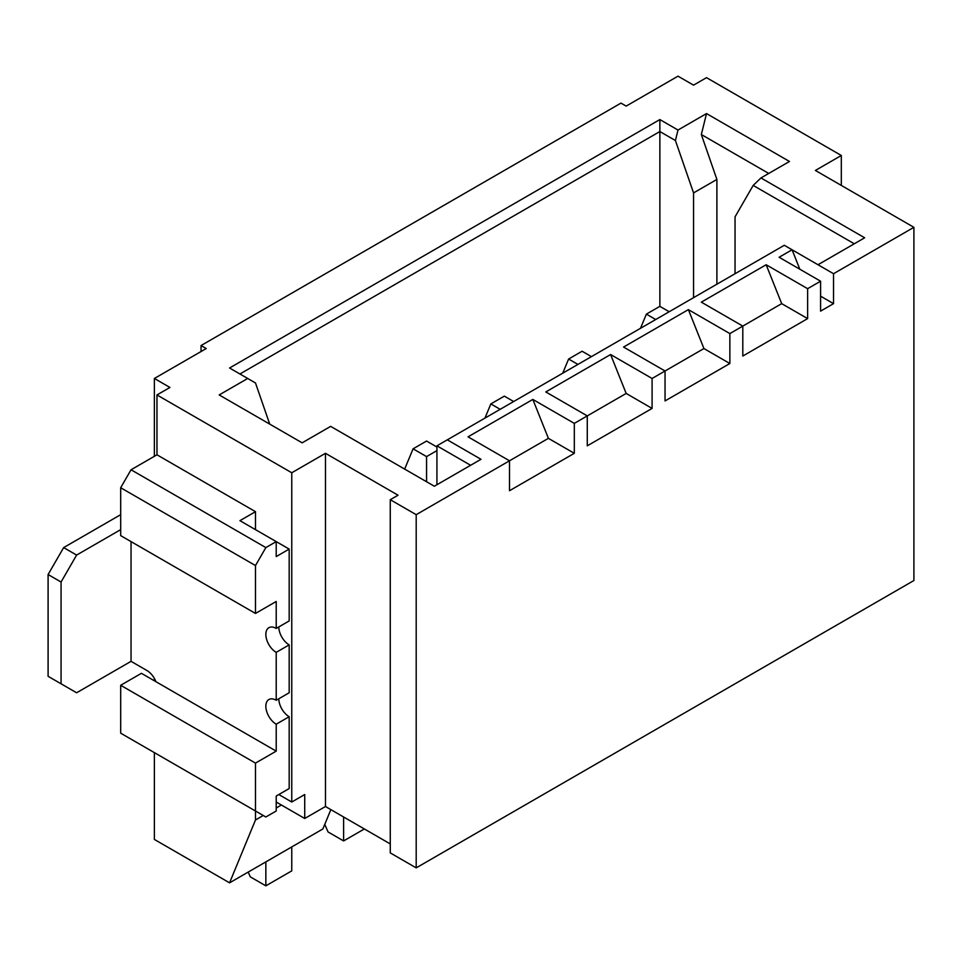 <?xml version="1.0" encoding="UTF-8"?>
<svg xmlns="http://www.w3.org/2000/svg" width="962" height="962" viewBox="0 0 962 962"><rect width="100%" height="100%" fill="white"/><g stroke="black" fill="none" stroke-linecap="round" stroke-linejoin="round"><path stroke-width="1.44" d="M201.046 351.539L201.046 345.55L620.983 103.102L626.166 106.097L678.006 76.166L693.566 85.149L706.517 77.657L841.317 155.483L815.391 170.454L913.9 227.321L913.9 580.531L416.197 867.868L390.271 852.909L390.271 499.699L416.197 514.67L509.511 460.786L468.037 436.844L532.84 399.434L574.314 423.376L587.277 415.897L545.803 391.943L610.605 354.533L652.092 378.475L665.043 370.995L623.568 347.054L688.383 309.632L729.857 333.586L742.808 326.094L701.334 302.152L766.149 264.742L807.623 288.684L820.586 281.205L779.1 257.251L792.063 249.771L817.989 264.742L864.646 237.794L760.954 177.934L789.477 161.472L706.517 113.576L678.006 130.038L659.86 119.565L659.86 131.541L675.42 140.524L678.006 130.038M841.317 185.413L841.317 155.483M675.42 140.524L693.566 192.905L716.894 179.437L701.334 134.536L706.517 113.576M701.334 134.536L768.734 173.449M735.04 273.713L735.04 216.847L753.186 185.413L760.954 177.934M753.186 185.413L854.28 243.783M269.733 424.122L255.483 382.972L247.703 378.475L219.192 394.937L302.14 442.833L330.651 426.37L434.343 486.231L481 459.295L447.306 439.838L784.295 245.286L792.063 249.771L799.843 269.228M239.923 373.99L659.86 131.541L659.86 306.349L646.38 314.129L640.488 328.307M693.566 297.667L693.566 192.905M716.894 284.199L716.894 179.437M820.586 296.164L833.537 303.643L833.537 273.713L817.989 264.742M201.046 345.55L206.229 348.545L154.377 378.475L169.937 387.458L156.974 394.937L291.763 472.763L325.469 453.306L398.052 495.214L390.271 499.699M247.703 378.475L229.557 368.001L659.86 119.565M833.537 273.713L913.9 227.321M390.271 843.927L325.469 806.517L304.726 818.482L276.214 802.019M447.306 439.838L436.928 445.827L470.634 465.283M330.856 809.619L322.871 828.967L229.557 882.839L154.377 839.441L154.377 752.633M154.377 680.795L154.377 678.451M154.377 456.301L154.377 378.475M229.557 882.839L255.483 819.985L255.483 811.002L120.683 733.176L120.683 685.281L141.414 673.316L276.214 751.142L276.214 724.194L289.177 716.714L289.177 788.551L276.214 796.031L276.214 811.002L265.849 816.991L255.483 811.002L255.483 763.106L120.683 685.281M304.726 818.482L304.726 794.54L291.763 802.019L278.812 794.54M255.483 613.443L255.483 565.56L265.849 547.594L276.214 541.606L289.177 549.098L289.177 620.935L276.214 628.414L276.214 601.478L255.483 613.443L120.683 535.63L120.683 487.734L131.048 469.769L156.974 454.81L156.974 394.937M325.469 806.517L325.469 453.306M291.763 472.763L291.763 802.019M416.197 867.868L416.197 514.67M574.314 423.376L574.314 453.306L509.511 490.728L509.511 460.786L548.4 438.347L532.84 399.434M833.537 303.643L820.586 311.135L820.586 281.205M807.623 288.684L807.623 318.614L742.808 356.036L742.808 326.094L781.697 303.643L766.149 264.742M729.857 333.586L729.857 363.516L665.043 400.926L665.043 370.995L703.931 348.545L688.383 309.632M652.092 378.475L652.092 408.417L587.277 445.827L587.277 415.897L626.166 393.446L610.605 354.533M548.4 438.347L574.314 453.306M626.166 393.446L652.092 408.417M703.931 348.545L729.857 363.516M781.697 303.643L807.623 318.614M436.928 445.827L436.928 484.74M255.483 819.985L263.251 815.487M276.214 808.008L281.397 805.014M255.483 763.106L276.214 751.142M255.483 565.56L120.683 487.734M265.849 547.594L131.048 469.769M289.177 549.098L276.214 556.577L276.214 541.606L239.923 520.658L255.483 511.676L156.974 454.81M255.483 511.676L255.483 529.641M291.763 846.921L291.763 870.875L265.849 885.834L265.849 861.892M324.771 824.362L328.054 831.962L343.614 840.932L343.614 816.991M248.22 872.065L250.288 876.851L265.849 885.834M276.214 724.194A14.658 8.466 60 0 1 266.63 711.279A14.658 8.466 60 0 1 268.879 699.53A14.658 8.466 60 0 1 276.214 700.252L276.214 652.356L289.177 644.877A14.658 8.466 60 0 1 278.812 626.911M289.177 644.877L289.177 692.772L276.214 700.252M278.812 698.761A14.658 8.466 -120 0 0 289.177 716.714M131.048 541.606L131.048 661.339L146.933 670.514A14.658 8.466 60 0 1 155.916 681.685M276.214 628.414A14.658 8.466 -120 0 0 268.879 627.693A14.658 8.466 -120 0 0 266.63 639.441A14.658 8.466 -120 0 0 276.214 652.356M364.357 828.967L343.614 840.932M131.048 661.339L76.611 692.772L48.1 676.31L48.1 574.53L63.648 547.594L120.683 514.67M63.648 547.594L76.611 555.074L120.683 529.641M76.611 555.074L61.063 582.022L61.063 683.79M61.063 582.022L48.1 574.53M436.928 447.029L426.563 441.041L413.083 448.821L404.653 469.095M513.66 401.527L504.328 396.14L490.848 403.92L484.956 418.097M591.426 356.625L582.094 351.238L568.614 359.03L562.722 373.196M669.191 311.736L659.86 306.349M413.083 448.821L426.563 456.601L436.928 450.613M426.563 456.601L426.563 481.746M490.848 403.92L500.18 409.307M568.614 359.03L577.946 364.418M646.38 314.129L655.711 319.516"/></g></svg>
